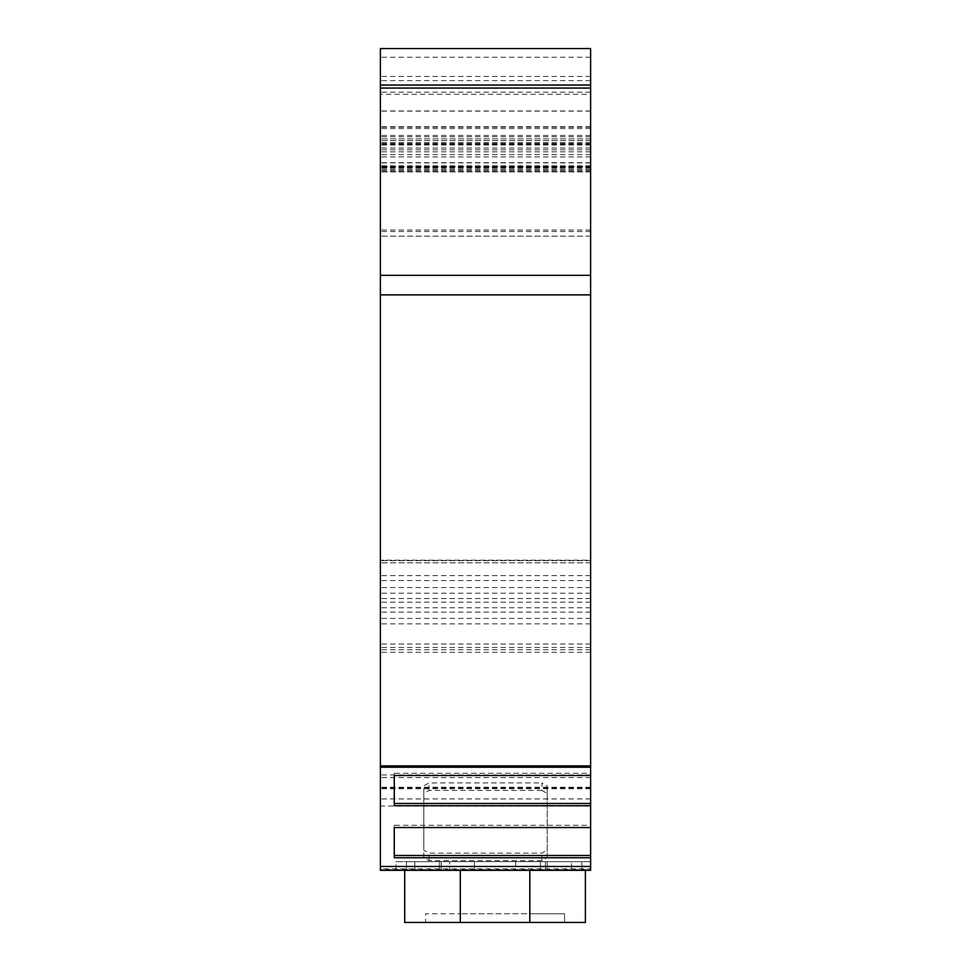 <?xml version="1.0" encoding="UTF-8"?>
<svg xmlns="http://www.w3.org/2000/svg" width="971" height="971" viewBox="0 0 971 971"><rect width="100%" height="100%" fill="white"/><g stroke="black" fill="none" stroke-linecap="round" stroke-linejoin="round"><path stroke-width="0.73" stroke-dasharray="4.86 3.64" d="M590.611 825.289L590.611 827.535L590.611 825.289L394.275 825.289L394.275 827.535L394.275 825.289M590.611 868.802L590.611 787.238L590.611 868.802L380.389 868.802L380.389 870.332L380.389 869.628L380.389 870.332L590.611 870.332L380.389 870.332L590.611 870.332L396.01 870.332L590.611 870.332L590.611 861.641L590.611 870.332L590.611 861.641L590.611 870.332L590.611 869.628L380.389 869.628L380.389 787.238L380.389 868.802M590.611 806.051L590.611 869.628L380.389 869.628L380.389 48.55L590.611 48.55L590.611 806.051L380.389 806.051M590.611 560.206L590.611 562.816L590.611 560.206L380.389 560.206L590.611 560.206M590.611 94.272L590.611 236.184L590.611 76.43L590.611 140.625L590.611 94.272L380.389 94.272L380.389 85.035L380.389 236.184L380.389 94.272M590.611 773.268L590.611 775.513L590.611 773.268L394.275 773.268L394.275 775.513L394.275 773.268M590.611 85.035L380.389 85.035M590.611 171.903L380.389 171.903L590.611 171.903M590.611 166.696L380.389 166.696L590.611 166.696M590.611 138.889L380.389 138.889L590.611 138.889M590.611 236.184L380.389 236.184L590.611 236.184M590.611 140.625L380.389 140.625L590.611 140.625M567.513 870.332L422.591 870.332L567.513 870.332M541.964 790.443L429.036 790.443L423.817 793.453L423.817 857.648L429.036 860.658L541.964 860.658L547.183 857.648L547.183 793.453L541.964 790.443L541.964 782.917L547.183 785.927L547.183 850.123L541.964 853.133L429.036 853.133L423.817 850.123L423.817 785.927L429.036 782.917L541.964 782.917M441.198 870.332L545.435 870.332L439.462 870.332L441.198 870.332L441.198 861.641L545.435 861.641L439.462 861.641L441.198 861.641L441.198 870.332M547.183 870.332L545.435 870.332L547.183 870.332L547.183 861.641L545.435 861.641L547.183 861.641L547.183 870.332M449.67 870.332L414.787 870.332L449.67 870.332L449.67 861.641L474.431 861.641L414.787 861.641L449.67 861.641L449.67 870.332M406.448 870.332L414.787 870.332L406.448 870.332L406.448 861.641L414.787 861.641L406.448 861.641L406.448 870.332M515.686 870.332L474.431 870.332L540.446 870.332L515.686 870.332L515.686 861.641L474.431 861.641L540.446 861.641L515.686 861.641L515.686 870.332M571.494 870.332L540.446 870.332L581.92 870.332L571.494 870.332L571.494 861.641L540.446 861.641L581.92 861.641L571.494 861.641L571.494 870.332M585.404 870.332L585.404 922.45L404.713 922.45L404.713 870.332M425.565 922.45L460.303 922.45L425.565 922.45L425.565 913.76L460.303 913.76L425.565 913.76L425.565 922.45M529.802 922.45L460.303 922.45L564.552 922.45L529.802 922.45L529.802 913.76L460.303 913.76L564.552 913.76L529.802 913.76L529.802 922.45L529.802 870.332M564.552 922.45L564.552 913.76L564.552 922.45M581.92 870.332L581.92 861.641L581.92 870.332M439.462 870.332L439.462 861.641L439.462 870.332M396.01 870.332L396.01 861.641L590.611 861.641L396.01 861.641L590.611 861.641L396.01 861.641L396.01 870.332M423.817 793.453L423.817 785.927M423.817 857.648L423.817 850.123M547.183 857.648L547.183 850.123M547.183 793.453L547.183 785.927M394.275 805.712L394.275 803.466M394.275 857.733L394.275 855.487M590.611 111.095L380.389 111.095M590.611 127.189L380.389 127.189M590.611 143.514L380.389 143.514M590.611 149.801L380.389 149.801M590.611 154.705L380.389 154.705M590.611 162.691L380.389 162.691M590.611 167.728L380.389 167.728M590.611 170.58L380.389 170.58M590.611 169.415L380.389 169.415M590.611 166.296L380.389 166.296M590.611 171.721L380.389 171.721M590.611 169.294L380.389 169.294M590.611 167.388L380.389 167.388M590.611 162.873L380.389 162.873M590.611 156.95L380.389 156.95M590.611 151.779L380.389 151.779M590.611 148.053L380.389 148.053M590.611 144.339L380.389 144.339M590.611 142.652L380.389 142.652M590.611 145.007L380.389 145.007M590.611 230.066L380.389 230.066M590.611 231.535L380.389 231.535M590.611 92.209L380.389 92.209M590.611 80.629L380.389 80.629M590.611 110.997L380.389 110.997M590.611 136.765L380.389 136.765M590.611 135.418L380.389 135.418M590.611 128.524L380.389 128.524M590.611 126.74L380.389 126.74M590.611 57.24L380.389 57.24M590.611 560.68L380.389 560.68M590.611 575.633L380.389 575.633M590.611 580.549L380.389 580.549M590.611 593.22L380.389 593.22M590.611 647.536L380.389 647.536M590.611 649.684L380.389 649.684M590.611 618.406L380.389 618.406M590.611 612.118L380.389 612.118M590.611 602.202L380.389 602.202M590.611 598.512L380.389 598.512M590.611 562.816L380.389 562.816L590.611 562.816M590.611 587.576L380.389 587.576M590.611 607.737L380.389 607.737M590.611 623.868L380.389 623.868M590.611 644.028L380.389 644.028M590.611 774.955L380.389 774.955M590.611 777.565L380.389 777.565M590.611 798.927L380.389 798.927M590.611 787.942L380.389 787.942M590.611 788.768L380.389 788.768M460.303 870.332L460.303 922.45M474.431 870.332L474.431 861.641L474.431 870.332M540.446 870.332L540.446 861.641L540.446 870.332M414.787 870.332L414.787 861.641L414.787 870.332M545.435 870.332L545.435 861.641L545.435 870.332M429.036 790.443L429.036 782.917M429.036 860.658L429.036 853.133M541.964 860.658L541.964 853.133M590.611 170.75L380.389 170.75M590.611 165.823L380.389 165.823M590.611 168.08L380.389 168.08M590.611 76.43L380.389 76.43M590.611 652.294L380.389 652.294M590.611 787.238L380.389 787.238"/><path stroke-width="1.46" d="M590.611 827.535L590.611 857.733L394.275 857.733L394.275 827.535L590.611 827.535L590.611 48.55L380.389 48.55L380.389 85.035L590.611 85.035M590.611 866.46L380.389 866.46L380.389 870.332L590.611 870.332L590.611 857.733M590.611 775.513L394.275 775.513L394.275 805.712L590.611 805.712M380.389 866.46L380.389 85.035M585.404 870.332L585.404 922.45L404.713 922.45L404.713 870.332M590.611 803.466L394.275 803.466L394.275 775.513M394.275 827.535L394.275 855.487L590.611 855.487M590.611 767.248L380.389 767.248M590.611 88.058L380.389 88.058M590.611 765.901L380.389 765.901M590.611 275.315L380.389 275.315M590.611 294.881L380.389 294.881M529.802 870.332L529.802 922.45M460.303 870.332L460.303 922.45"/></g></svg>
